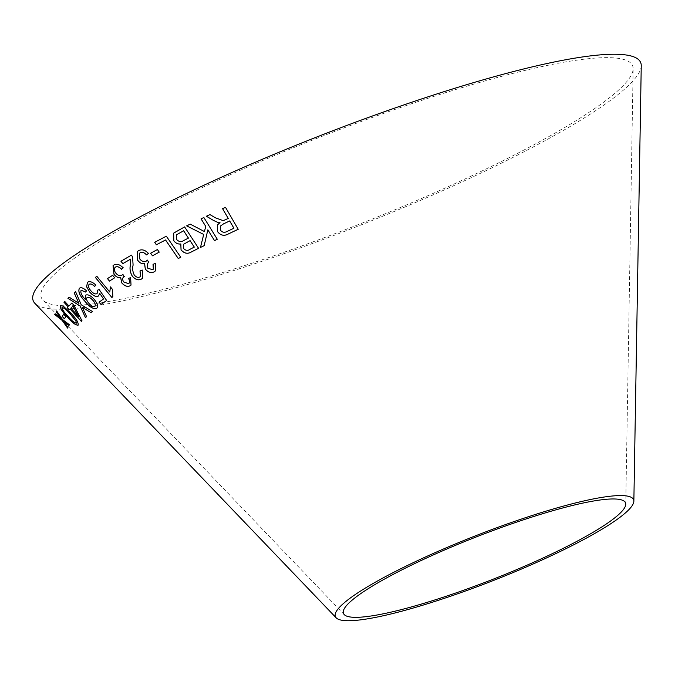 <?xml version="1.0" encoding="UTF-8"?>
<svg xmlns="http://www.w3.org/2000/svg" width="675" height="675" viewBox="0 0 675 675"><rect width="100%" height="100%" fill="white"/><g stroke="black" fill="none" stroke-linecap="round" stroke-linejoin="round"><path stroke-width="0.51" stroke-dasharray="3.38 2.53" d="M577.007 120.066A317.554 47.714 -21.4 0 1 262.938 259.521A317.554 47.714 -21.4 0 1 42.955 300.113A317.554 47.714 -21.4 0 1 319.562 137.303A317.554 47.714 -21.4 0 1 633.142 68.825A317.554 47.714 -21.4 0 1 577.007 120.066M641.25 65.728A326.244 49.022 -21.4 0 1 583.58 118.378A326.244 49.022 -21.4 0 1 260.913 261.647A326.244 49.022 -21.4 0 1 34.898 303.362M60.716 318.144L55.156 313.74L54.776 314.483M67.947 327.341L67.576 328.067M67.998 327.291L64.049 321.654M68.968 325.51L69.415 324.7M69.466 324.65L62.488 319.511M62.539 319.461L56.666 310.956M114.682 277.754L112.683 275.273L107.468 278.598M112.885 296.764L112.455 289.271L110.489 286.968M109.789 291.963L96.879 276.362M96.922 276.32L95.335 277.391M98.542 296.004L99.697 293.178M103.579 298.941L99.056 302.172M106.684 300.451L99.157 289.516M99.2 289.474L97.563 290.183M97.141 293.549C95.411 294.435 93.344 293.507 90.948 290.765L90.906 290.807M90.948 290.765C88.568 287.93 87.995 285.753 89.227 284.251M95.875 285.154L94.559 286.453M95.918 285.12C92.534 281.821 89.733 280.859 87.539 282.251L87.497 282.293M96.711 308.365L96.728 308.357C98.415 306.382 97.563 303.345 94.179 299.244C90.762 295.473 87.893 294.106 85.582 295.152L85.531 295.194M85.48 299.557L85.008 299.118M85.05 299.076C81.591 295.346 80.3 292.385 81.177 290.191M85.548 292.005L86.527 290.891M86.577 290.849C83.582 287.938 81.219 287.052 79.481 288.191L79.481 288.191M94.846 306.475C93.251 307.049 91.319 306.028 89.049 303.413C86.763 300.788 86.122 298.823 87.134 297.515M63.762 314.17L65.897 316.567M65.947 316.516L64.37 318.727M78.199 325.097L78.241 325.055C78.536 322.38 76.14 318.44 71.044 313.234L70.993 313.284M71.044 313.234L63.281 306.172M63.332 306.121L60.227 305.615M76.461 323.114C74.419 322.827 71.677 320.625 68.242 316.516C64.488 312.82 62.421 309.808 62.049 307.496M79.009 303.353L69.213 297.211M69.255 297.169L67.922 298.316M86.628 316.6L82.358 307.243M92.559 311.512L81.245 304.779M81.295 304.737L75.608 291.718M75.659 291.676L74.191 292.942M69.196 309.817L70.107 308.922M81.979 320.743L81.329 321.393M82.029 320.701L73.87 305.21M73.921 305.168L71.963 303.007M68.951 305.969L64.792 301.379M78.756 316.777L70.909 308.121L73.06 306.011M131.051 285.069L130.621 277.695M130.663 277.653L128.427 278.387M128.655 283.652L123.727 281.973M123.77 281.931C122.209 279.526 122.318 277.788 124.099 276.716L124.377 276.607M124.411 276.564L122.892 274.244M122.344 274.894L121.795 275.349M121.838 275.307C119.931 276.218 117.939 275.484 115.872 273.105L115.83 273.139M115.872 273.105C113.991 270.422 113.881 268.397 115.56 267.022M123.188 267.764C119.863 264.414 116.783 263.478 113.948 264.954L113.915 264.988M113.948 264.954L113.079 265.672M142.788 278.032L142.231 270.025M142.273 269.983L139.987 270.962M140.662 276.345L139.97 276.919M140.003 276.885C138.147 277.83 136.257 277.214 134.325 275.046L134.283 275.079M134.325 275.046C132.671 271.578 132.283 268.262 133.144 265.098L132.57 256.998M132.612 256.956L131.482 255.099M131.515 255.066L120.943 261.242M155.495 270.835L155.486 263.512M155.52 263.478L153.023 264.262M153.352 269.156L152.651 269.747M152.685 269.713L147.488 268.051M147.521 268.009L147.454 263.41M148.821 262.44L147.42 260.061L146.112 261.208M146.146 261.174C143.952 262.145 141.86 261.411 139.852 258.972L139.818 259.006M139.852 258.972L139.421 253.336M148.432 253.344C145.176 249.919 141.919 248.991 138.662 250.56L138.628 250.594M138.662 250.56L137.244 251.665M159.232 252.129L157.435 249.505L150.626 253.209M204.466 231.533L190.266 224.117L186.637 225.872M204.171 245.649L207.875 229.804M217.316 239.22L203.867 217.46L201.066 218.869M228.251 218.413L223.248 220.641L215.468 217.814L209.967 214.557L206.415 216.211M220.016 222.59L217.477 224.91M238.233 229.264L225.475 207.293M225.492 207.267L222.607 208.659M233.93 228.218L227.045 231.457C224.48 232.867 222.244 232.394 220.345 230.032L220.379 226.083M198.56 248.273L184.629 226.868L177.036 230.757M177.061 230.732L173.711 233.094M194.307 247.084L190.333 249.109C187.92 250.957 185.608 250.67 183.389 248.248L183.473 244.308M188.443 238.098L183.853 240.435C181.263 242.232 178.799 241.844 176.462 239.271L176.344 234.892M180.782 257.217L166.362 236.157L154.685 242.291M625.75 504.301L633.142 68.825M344.258 614.621L42.955 300.113"/><path stroke-width="1.01" d="M336.209 617.861L34.898 303.362A326.244 49.022 -21.4 0 1 319.081 136.088A326.244 49.022 -21.4 0 1 641.25 65.728L633.859 501.213A160.152 24.064 -21.4 0 1 605.551 527.057A160.152 24.064 -21.4 0 1 447.154 597.383A160.152 24.064 -21.4 0 1 336.209 617.861A160.152 24.064 -21.4 0 1 475.706 535.748A160.152 24.064 -21.4 0 1 633.859 501.213M180.748 257.251L166.337 236.183L154.685 242.291L156.381 244.78L165.544 239.988L178.259 258.567L180.748 257.251M191.109 252.096L198.568 248.29L184.613 226.901L173.686 233.12L173.762 240.629C175.601 243.236 177.955 244.35 180.807 243.979L181.043 249.885C184.148 253.454 187.507 254.188 191.109 252.096L198.593 248.257M215.452 217.839L209.95 214.582L206.373 216.228L213.587 220.497L217.637 222.328L219.999 222.615L217.477 224.91L217.392 231.415C220.514 235.541 224.235 236.36 228.555 233.854L238.216 229.289L225.475 207.293L222.581 208.676L228.234 218.438L223.231 220.666L215.452 217.839M186.637 225.872L203.698 234.444L200.475 247.447L204.171 245.675L207.849 229.829L214.515 240.629L217.291 239.254L203.85 217.493L201.066 218.869L205.732 226.403L204.441 231.559L190.24 224.142L186.637 225.872M150.626 253.209L152.457 255.808L159.241 252.138L157.402 249.539L150.626 253.209M147.04 260.474L146.112 261.208C143.918 262.178 141.818 261.444 139.818 259.006L139.404 253.361L140.164 252.72C142.298 251.876 144.416 252.61 146.509 254.922L148.399 253.378C145.142 249.953 141.885 249.024 138.628 250.594L137.227 251.682L137.666 260.272C139.641 262.946 141.944 264.077 144.56 263.663L145.311 269.165C148.23 272.43 151.2 273.316 154.229 271.823L155.478 270.852L155.486 263.512L153.023 264.262L153.335 269.173L152.651 269.747L147.488 268.051L147.437 263.427L148.787 262.474L147.386 260.094L147.007 260.508M142.231 270.025L139.987 270.962L140.645 276.362L139.97 276.919C138.113 277.864 136.215 277.256 134.283 275.079C132.637 271.612 132.241 268.296 133.102 265.132L132.57 256.998L131.482 255.099L120.943 261.242L122.774 263.672L130.553 259.158L130.452 264.929C129.507 268.574 130.115 272.312 132.266 276.159C135.422 279.712 138.493 280.665 141.505 279.037L142.754 278.066L142.231 270.025M130.267 285.711L131.026 285.086L130.621 277.695L128.427 278.387C129.98 280.749 130.039 282.513 128.613 283.686L123.727 281.973C122.167 279.56 122.276 277.822 124.057 276.758L122.858 274.286L121.795 275.349C119.888 276.261 117.897 275.518 115.83 273.139C113.948 270.464 113.839 268.439 115.518 267.064C117.399 266.279 119.408 267.022 121.559 269.266L123.145 267.798C119.821 264.457 116.741 263.52 113.915 264.988L113.054 265.688L113.991 274.328C116.066 276.936 118.277 278.058 120.623 277.703L121.854 283.019C124.824 286.208 127.626 287.103 130.267 285.711L131.051 285.069M115.214 267.342L115.56 267.022C117.442 266.245 119.45 266.979 121.593 269.232L121.559 269.266M122.858 274.286L121.795 275.349M123.517 277.214L124.411 276.564M70.057 308.964L81.329 321.393L81.979 320.743L73.87 305.21L71.913 303.058L68.901 306.011L64.741 301.421L63.939 302.214L68.099 306.813L67.238 307.665L69.196 309.817L70.107 308.922L81.38 321.351M69.213 297.211L67.922 298.316L80.106 306.02L85.447 317.621L86.577 316.651L82.308 307.285L91.117 312.753L92.517 311.555L81.245 304.779L75.608 291.718L74.191 292.942L78.958 303.396L69.213 297.211M70.993 313.284L63.281 306.172L60.227 305.615C60.016 308.222 62.463 312.112 67.576 317.292C72.352 322.836 75.887 325.443 78.19 325.105C78.486 322.422 76.089 318.482 70.993 313.284M62.184 316.381L64.37 318.727L65.897 316.567L63.712 314.221L62.184 316.381L64.429 318.676M85.531 295.194L85.43 299.599L85.008 299.118C81.54 295.388 80.249 292.435 81.127 290.233L85.497 292.047L86.527 290.891C83.531 287.98 81.169 287.094 79.439 288.233C77.802 291.406 79.692 295.819 85.101 301.472C89.513 307.032 93.378 309.336 96.677 308.399C98.364 306.425 97.512 303.387 94.129 299.287C90.712 295.515 87.851 294.148 85.531 295.194M87.497 282.293L86.594 286.774L89.657 292.039C93.082 295.861 96.044 297.186 98.542 296.004L99.647 293.22L103.537 298.983L99.056 302.172L101.022 304.493L106.633 300.493L99.157 289.516L97.563 290.183L97.099 293.591C95.361 294.477 93.302 293.549 90.906 290.807C88.526 287.963 87.953 285.795 89.184 284.293C90.644 283.584 92.441 284.31 94.559 286.453L95.875 285.154C92.483 281.855 89.691 280.901 87.497 282.293L87.185 282.563M109.747 292.005L96.879 276.362L95.335 277.391L111.847 297.464L112.843 296.806L112.413 289.313L110.464 286.942L109.747 292.005L110.506 286.9M107.468 278.598L109.468 281.087L114.64 277.796L112.641 275.307L107.468 278.598M54.726 314.533L62.193 320.397L67.576 328.067L67.947 327.341L63.998 321.705L68.918 325.552L69.415 324.7L62.488 319.511L56.666 310.956L56.185 311.791L60.666 318.195L55.097 313.791L54.726 314.533L62.193 320.397M598.97 528.744A151.453 22.756 -21.4 0 1 449.179 595.257A151.453 22.756 -21.4 0 1 344.258 614.621A151.453 22.756 -21.4 0 1 476.187 536.962A151.453 22.756 -21.4 0 1 625.75 504.301A151.453 22.756 -21.4 0 1 598.97 528.744M55.156 313.74L54.776 314.483M62.252 320.347L67.627 328.025M68.968 325.51L63.998 321.705M56.717 310.905L56.185 311.791M56.236 311.74L60.666 318.195M107.511 278.556L109.468 281.087M109.51 281.045L114.682 277.754M95.378 277.349L111.847 297.464M111.898 297.422L112.885 296.764M103.537 298.983L99.647 293.22M99.098 302.13L101.022 304.493M101.064 304.45L106.684 300.451M97.605 290.14L97.099 293.591M94.601 286.411C92.483 284.268 90.695 283.542 89.227 284.251L89.184 284.293M87.539 282.251L86.594 286.774M86.636 286.732L89.657 292.039M89.707 291.997C93.133 295.819 96.095 297.143 98.592 295.962M85.582 295.152L85.43 299.599M85.548 292.005L81.127 290.233M79.481 288.191C77.853 291.364 79.734 295.777 85.143 301.43L85.101 301.472M85.143 301.43C89.564 306.99 93.428 309.293 96.728 308.357M87.083 297.557L87.134 297.515C88.636 296.798 90.534 297.683 92.812 300.181C95.124 302.915 95.808 305.007 94.846 306.475L94.804 306.517C93.201 307.091 91.268 306.07 88.999 303.455C86.712 300.831 86.071 298.865 87.083 297.557C88.594 296.84 90.484 297.726 92.762 300.223C95.082 302.948 95.757 305.049 94.804 306.517M63.762 314.17L62.235 316.33M60.277 305.564C60.067 308.171 62.522 312.069 67.627 317.242L67.576 317.292M67.627 317.242C72.402 322.793 75.938 325.392 78.241 325.055M61.999 307.538L62.049 307.496C64.15 307.775 66.909 309.968 70.335 314.052L75.929 320.903L76.41 323.156C74.368 322.869 71.626 320.676 68.192 316.558C64.437 312.863 62.37 309.859 61.999 307.538C64.1 307.825 66.859 310.011 70.284 314.103L75.878 320.946L76.41 323.156M67.972 298.266L80.106 306.02M80.156 305.977L85.447 317.621M85.497 317.579L86.628 316.6M91.117 312.753L82.308 307.285M91.167 312.711L92.559 311.512M74.242 292.899L78.064 301.59M78.114 301.548L78.958 303.396M71.963 303.007L68.901 306.011M64.792 301.379L63.939 302.214M63.99 302.172L68.099 306.813M68.15 306.762L67.238 307.665M67.289 307.614L69.247 309.774M73.01 306.062L78.756 316.777L70.858 308.171L73.01 306.062L78.705 316.82M113.079 265.672L114.033 274.286C116.108 276.893 118.319 278.024 120.665 277.661L121.897 282.985C124.867 286.166 127.668 287.069 130.3 285.677M128.469 278.345C130.013 280.707 130.081 282.479 128.655 283.652M123.542 277.189L124.099 276.716M122.892 274.244L121.838 275.307L122.892 274.244M121.593 269.232L123.188 267.764M120.977 261.208L122.816 263.63L130.587 259.124L130.486 264.887C129.541 268.532 130.148 272.278 132.308 276.126C135.456 279.678 138.535 280.631 141.539 278.994L142.771 278.049M140.037 270.937L140.662 276.345M137.244 251.665L137.7 260.238C139.674 262.913 141.978 264.043 144.602 263.63L145.344 269.131C148.264 272.396 151.242 273.282 154.263 271.789L154.229 271.823M154.263 271.789L155.495 270.835M153.065 264.246L153.335 269.173M147.471 263.393L148.424 262.634M139.404 253.361L140.164 252.72M140.197 252.686C142.332 251.843 144.45 252.577 146.543 254.888L146.509 254.922M146.543 254.888L148.432 253.344M150.66 253.176L152.457 255.808M152.491 255.774L159.275 252.104M186.663 225.838L203.698 234.444M203.723 234.411L200.475 247.447M200.5 247.421L204.188 245.641M214.515 240.629L207.849 229.829M214.54 240.595L217.316 239.22M201.091 218.835L205.732 226.403M205.757 226.378L204.441 231.559M206.398 216.203L213.587 220.497M213.604 220.472L217.637 222.328M217.662 222.303L219.999 222.615M217.485 224.893L217.392 231.415C220.531 235.516 224.26 236.334 228.572 233.828L238.233 229.264M222.598 208.651L228.234 218.438M220.362 226.1L223.526 223.855L229.711 220.936L233.93 228.218L227.028 231.483C224.463 232.892 222.227 232.419 220.328 230.065L220.362 226.1L223.509 223.881L229.694 220.961L233.913 228.243M173.694 233.111L173.787 240.604C175.635 243.203 177.981 244.316 180.841 243.945L181.069 249.851C184.182 253.42 187.532 254.163 191.135 252.062M183.448 244.342L190.088 240.621L194.307 247.084L190.308 249.134C187.895 250.982 185.583 250.695 183.364 248.273L183.448 244.342L190.063 240.654L194.282 247.118M176.327 234.908L183.642 230.74L188.443 238.098L183.828 240.46C181.238 242.257 178.774 241.878 176.437 239.296L176.327 234.908L183.617 230.774L188.418 238.132M154.718 242.257L156.414 244.747L165.569 239.962L178.284 258.542L180.782 257.217"/></g></svg>
